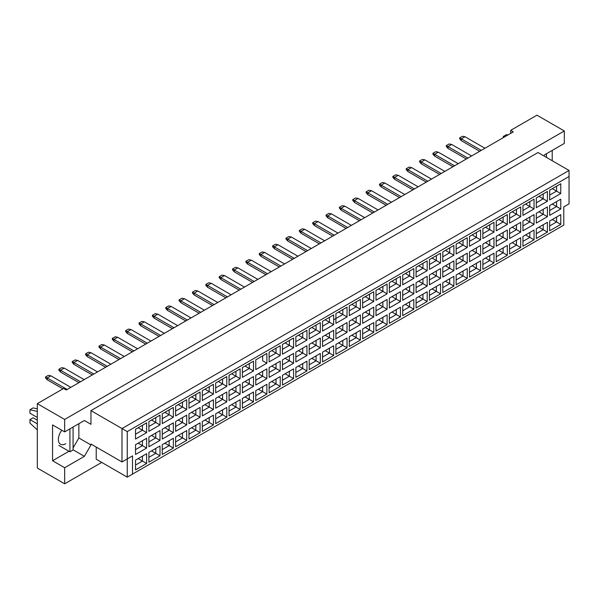 <?xml version="1.0" encoding="UTF-8"?>
<svg xmlns="http://www.w3.org/2000/svg" width="599" height="599" viewBox="0 0 599 599"><rect width="100%" height="100%" fill="white"/><g stroke="black" fill="none" stroke-linecap="round" stroke-linejoin="round"><path stroke-width="0.9" d="M543.937 155.95L544.596 154.812L564.318 143.423L564.318 130.971L536.966 115.18L510.67 130.365L513.298 131.885L66.242 389.986L63.614 388.474L37.31 403.651L37.31 468.029L64.662 483.82L101.74 462.413M64.662 483.82L64.662 467.722L52.562 460.743L52.562 424.908L64.662 431.894L64.662 419.442L37.31 403.651M64.662 467.722L84.384 456.341L90.958 444.952L90.958 444.039L121.994 461.956L121.994 428.555L569.05 170.445L538.022 152.528L90.958 410.637L90.958 424.302L84.384 420.505L64.662 431.894M564.318 130.971L64.662 419.442M552.218 160.727L552.218 150.401M510.67 130.365L510.67 133.397M132.514 474.101L127.25 477.141L127.25 458.916L132.514 455.884L132.514 474.101L563.794 225.104L127.25 477.141L96.222 459.223L96.222 447.079M90.958 410.637L127.25 431.587L127.25 458.916L121.994 461.956L132.514 455.884M84.384 420.505L90.958 424.302M73.078 447.985L78.866 437.966L78.866 423.695M78.866 437.966L90.958 444.952M569.05 203.847L563.794 206.887L569.05 203.847L569.05 176.518L127.25 431.587M73.078 449.812L84.384 456.341M52.562 460.743L68.975 451.264M61.824 430.254A10.415 6.012 120 0 0 60.506 444.248A10.415 6.012 120 0 0 65.718 443.739M552.3 219.504L556.561 221.959L556.561 217.04L549.672 221.024L560.769 214.614L560.769 224.393L549.672 230.795L549.672 221.024M549.672 225.943L556.561 221.959L560.769 224.393M563.794 225.104L563.794 206.887M135.531 429.266L146.635 422.857L146.635 432.635L135.531 439.045L135.531 429.266L142.427 425.29L142.427 430.209L146.635 432.635M135.531 444.69L146.635 438.288L146.635 448.067L135.531 454.469L135.531 444.69L142.427 440.714L142.427 445.634L146.635 448.067M135.531 460.122L146.635 453.713L146.635 463.491L135.531 469.893L135.531 460.122L142.427 456.139L142.427 461.058L146.635 463.491M148.896 421.554L159.993 415.144L159.993 424.923L148.896 431.332L148.896 421.554L155.785 417.578L155.785 422.497L159.993 424.923M148.896 436.978L159.993 430.576L159.993 440.347L148.896 446.757L148.896 436.978L155.785 433.002L155.785 437.921L159.993 440.347M148.896 452.402L159.993 446L159.993 455.779L148.896 462.181L148.896 452.402L155.785 448.426L155.785 453.346L159.993 455.779M162.254 413.842L173.351 407.432L173.351 417.211L162.254 423.62L162.254 413.842L169.143 409.866L169.143 414.785L173.351 417.211M162.254 429.266L173.351 422.857L173.351 432.635L162.254 439.045L162.254 429.266L169.143 425.29L169.143 430.209L173.351 432.635M162.254 444.69L173.351 438.288L173.351 448.067L162.254 454.469L162.254 444.69L169.143 440.714L169.143 445.634L173.351 448.067M175.612 406.129L186.708 399.72L186.708 409.499L175.612 415.908L175.612 406.129L182.5 402.154L182.5 407.073L186.708 409.499M175.612 421.554L186.708 415.144L186.708 424.923L175.612 431.332L175.612 421.554L182.5 417.578L182.5 422.497L186.708 424.923M175.612 436.978L186.708 430.576L186.708 440.347L175.612 446.757L175.612 436.978L182.5 433.002L182.5 437.921L186.708 440.347M188.97 398.417L200.066 392.008L200.066 401.787L188.97 408.196L188.97 398.417L195.858 394.434L195.858 399.353L200.066 401.787M188.97 413.842L200.066 407.432L200.066 417.211L188.97 423.62L188.97 413.842L195.858 409.866L195.858 414.785L200.066 417.211M188.97 429.266L200.066 422.857L200.066 432.635L188.97 439.045L188.97 429.266L195.858 425.29L195.858 430.209L200.066 432.635M202.327 390.705L213.431 384.296L213.431 394.075L202.327 400.484L202.327 390.705L209.223 386.722L209.223 391.641L213.431 394.075M202.327 406.129L213.431 399.72L213.431 409.499L202.327 415.908L202.327 406.129L209.223 402.154L209.223 407.073L213.431 409.499M202.327 421.554L213.431 415.144L213.431 424.923L202.327 431.332L202.327 421.554L209.223 417.578L209.223 422.497L213.431 424.923M215.692 382.993L226.789 376.584L226.789 386.362L215.692 392.764L215.692 382.993L222.581 379.01L222.581 383.929L226.789 386.362M215.692 398.417L226.789 392.008L226.789 401.787L215.692 408.196L215.692 398.417L222.581 394.434L222.581 399.353L226.789 401.787M215.692 413.842L226.789 407.432L226.789 417.211L215.692 423.62L215.692 413.842L222.581 409.866L222.581 414.785L226.789 417.211M229.05 375.274L240.147 368.872L240.147 378.65L229.05 385.052L229.05 375.274L235.939 371.298L235.939 376.217L240.147 378.65M229.05 390.705L240.147 384.296L240.147 394.075L229.05 400.484L229.05 390.705L235.939 386.722L235.939 391.641L240.147 394.075M229.05 406.129L240.147 399.72L240.147 409.499L229.05 415.908L229.05 406.129L235.939 402.154L235.939 407.073L240.147 409.499M242.408 367.561L253.504 361.16L253.504 370.938L242.408 377.34L242.408 367.561L249.296 363.586L249.296 368.505L253.504 370.938M242.408 382.993L253.504 376.584L253.504 386.362L242.408 392.764L242.408 382.993L249.296 379.01L249.296 383.929L253.504 386.362M242.408 398.417L253.504 392.008L253.504 401.787L242.408 408.196L242.408 398.417L249.296 394.441L249.296 399.361L253.504 401.787M266.862 363.219L262.654 360.793L262.654 355.873L255.766 359.849L266.862 353.447L266.862 363.219L255.766 369.628L255.766 359.849L255.766 369.628M255.766 375.274L266.862 368.872L266.862 378.65L255.766 385.052L255.766 375.274L262.654 371.298L262.654 376.217L266.862 378.65M255.766 390.705L266.862 384.296L266.862 394.075L255.766 400.484L255.766 390.705L262.654 386.722L262.654 391.641L266.862 394.075M269.123 352.137L280.227 345.728L280.227 355.507L269.123 361.916L269.123 352.137L276.019 348.161L276.019 353.081L280.227 355.507M269.123 367.561L280.227 361.16L280.227 370.938L269.123 377.34L269.123 367.561L276.019 363.586L276.019 368.505L280.227 370.938M269.123 382.993L280.227 376.584L280.227 386.362L269.123 392.764L269.123 382.993L276.019 379.01L276.019 383.929L280.227 386.362M282.488 344.425L293.585 338.016L293.585 347.794L282.488 354.204L282.488 344.425L289.377 340.449L289.377 345.368L293.585 347.794M282.488 359.849L293.585 353.447L293.585 363.219L282.488 369.628L282.488 359.849L289.377 355.873L289.377 360.793L293.585 363.219M282.488 375.281L293.585 368.872L293.585 378.65L282.488 385.052L282.488 375.281L289.377 371.298L289.377 376.217L293.585 378.65M295.846 336.713L306.943 330.304L306.943 340.082L295.846 346.492L295.846 336.713L302.735 332.737L302.735 337.656L306.943 340.082M295.846 352.137L306.943 345.728L306.943 355.507L295.846 361.916L295.846 352.137L302.735 348.161L302.735 353.081L306.943 355.507M295.846 367.561L306.943 361.16L306.943 370.938L295.846 377.34L295.846 367.561L302.735 363.586L302.735 368.505L306.943 370.938M309.204 329.001L320.3 322.591L320.3 332.37L309.204 338.779L309.204 329.001L316.092 325.025L316.092 329.944L320.3 332.37M309.204 344.425L320.3 338.016L320.3 347.794L309.204 354.204L309.204 344.425L316.092 340.449L316.092 345.368L320.3 347.794M309.204 359.849L320.3 353.447L320.3 363.219L309.204 369.628L309.204 359.849L316.092 355.873L316.092 360.793L320.3 363.219M322.562 321.289L333.658 314.879L333.658 324.658L322.562 331.067L322.562 321.289L329.45 317.313L329.45 322.232L333.658 324.658M322.562 336.713L333.658 330.304L333.658 340.082L322.562 346.492L322.562 336.713L329.45 332.737L329.45 337.656L333.658 340.082M322.562 352.137L333.658 345.735L333.658 355.507L322.562 361.916L322.562 352.137L329.45 348.161L329.45 353.081L333.658 355.507M335.919 313.577L347.023 307.167L347.023 316.946L335.919 323.355L335.919 313.577L342.815 309.593L342.815 314.512L347.023 316.946M335.919 329.001L347.023 322.591L347.023 332.37L335.919 338.779L335.919 329.001L342.815 325.025L342.815 329.944L347.023 332.37M335.919 344.425L347.023 338.016L347.023 347.794L335.919 354.204L335.919 344.425L342.815 340.449L342.815 345.368L347.023 347.794M349.284 305.864L360.381 299.455L360.381 309.234L349.284 315.636L349.284 305.864L356.173 301.881L356.173 306.8L360.381 309.234M349.284 321.289L360.381 314.879L360.381 324.658L349.284 331.067L349.284 321.289L356.173 317.313L356.173 322.232L360.381 324.658M349.284 336.713L360.381 330.304L360.381 340.082L349.284 346.492L349.284 336.713L356.173 332.737L356.173 337.656L360.381 340.082M362.642 298.145L373.739 291.743L373.739 301.522L362.642 307.923L362.642 298.145L369.531 294.169L369.531 299.088L373.739 301.522M362.642 313.577L373.739 307.167L373.739 316.946L362.642 323.355L362.642 313.577L369.531 309.593L369.531 314.512L373.739 316.946M362.642 329.001L373.739 322.591L373.739 332.37L362.642 338.779L362.642 329.001L369.531 325.025L369.531 329.944L373.739 332.37M376 290.433L387.096 284.031L387.096 293.81L376 300.211L376 290.433L382.888 286.457L382.888 291.376L387.096 293.81M376 305.864L387.096 299.455L387.096 309.234L376 315.643L376 305.864L382.888 301.881L382.888 306.8L387.096 309.234M376 321.289L387.096 314.879L387.096 324.658L376 331.067L376 321.289L382.888 317.313L382.888 322.232L387.096 324.658M389.357 282.721L400.454 276.319L400.454 286.09L389.357 292.499L389.357 282.721L396.246 278.745L396.246 283.664L400.454 286.09M389.357 298.152L400.454 291.743L400.454 301.522L389.357 307.923L389.357 298.152L396.246 294.169L396.246 299.088L400.454 301.522M389.357 313.577L400.454 307.167L400.454 316.946L389.357 323.355L389.357 313.577L396.246 309.593L396.246 314.512L400.454 316.946M402.715 275.008L413.819 268.599L413.819 278.378L402.715 284.787L402.715 275.008L409.611 271.033L409.611 275.952L413.819 278.378M402.715 290.433L413.819 284.031L413.819 293.81L402.715 300.211L402.715 290.433L409.611 286.457L409.611 291.376L413.819 293.81M402.715 305.864L413.819 299.455L413.819 309.234L402.715 315.643L402.715 305.864L409.611 301.881L409.611 306.8L413.819 309.234M416.08 267.296L427.177 260.887L427.177 270.666L416.08 277.075L416.08 267.296L422.969 263.32L422.969 268.24L427.177 270.666M416.08 282.721L427.177 276.319L427.177 286.097L416.08 292.499L416.08 282.721L422.969 278.745L422.969 283.664L427.177 286.097M416.08 298.152L427.177 291.743L427.177 301.522L416.08 307.923L416.08 298.152L422.969 294.169L422.969 299.088L427.177 301.522M429.438 259.584L440.535 253.175L440.535 262.954L429.438 269.363L429.438 259.584L436.327 255.608L436.327 260.528L440.535 262.954M429.438 275.008L440.535 268.607L440.535 278.378L429.438 284.787L429.438 275.008L436.327 271.033L436.327 275.952L440.535 278.378M429.438 290.433L440.535 284.031L440.535 293.81L429.438 300.211L429.438 290.433L436.327 286.457L436.327 291.376L440.535 293.81M442.796 251.872L453.892 245.463L453.892 255.241L442.796 261.651L442.796 251.872L449.684 247.896L449.684 252.815L453.892 255.241M442.796 267.296L453.892 260.887L453.892 270.666L442.796 277.075L442.796 267.296L449.684 263.32L449.684 268.24L453.892 270.666M442.796 282.721L453.892 276.319L453.892 286.097L442.796 292.499L442.796 282.721L449.684 278.745L449.684 283.664L453.892 286.097M456.153 244.16L467.25 237.751L467.25 247.529L456.153 253.939L456.153 244.16L463.042 240.184L463.042 245.103L467.25 247.529M456.153 259.584L467.25 253.175L467.25 262.954L456.153 269.363L456.153 259.584L463.042 255.608L463.042 260.528L467.25 262.954M456.153 275.008L467.25 268.607L467.25 278.378L456.153 284.787L456.153 275.008L463.042 271.033L463.042 275.952L467.25 278.378M469.511 236.448L480.608 230.038L480.608 239.817L469.511 246.226L469.511 236.448L476.407 232.464L476.407 237.384L480.608 239.817M469.511 251.872L480.608 245.463L480.608 255.241L469.511 261.651L469.511 251.872L476.407 247.896L476.407 252.815L480.608 255.241M469.511 267.296L480.608 260.887L480.608 270.666L469.511 277.075L469.511 267.296L476.407 263.32L476.407 268.24L480.608 270.666M482.876 228.736L493.973 222.326L493.973 232.105L482.876 238.514L482.876 228.736L489.765 224.752L489.765 229.672L493.973 232.105M482.876 244.16L493.973 237.751L493.973 247.529L482.876 253.939L482.876 244.16L489.765 240.184L489.765 245.103L493.973 247.529M482.876 259.584L493.973 253.175L493.973 262.954L482.876 269.363L482.876 259.584L489.765 255.608L489.765 260.528L493.973 262.954M496.234 221.024L507.331 214.614L507.331 224.393L496.234 230.795L496.234 221.024L503.123 217.04L503.123 221.959L507.331 224.393M496.234 236.448L507.331 230.038L507.331 239.817L496.234 246.226L496.234 236.448L503.123 232.464L503.123 237.384L507.331 239.817M496.234 251.872L507.331 245.463L507.331 255.241L496.234 261.651L496.234 251.872L503.123 247.896L503.123 252.815L507.331 255.241M509.592 213.304L520.688 206.902L520.688 216.681L509.592 223.083L509.592 213.304L516.48 209.328L516.48 214.247L520.688 216.681M509.592 228.736L520.688 222.326L520.688 232.105L509.592 238.514L509.592 228.736L516.48 224.752L516.48 229.672L520.688 232.105M509.592 244.16L520.688 237.751L520.688 247.529L509.592 253.939L509.592 244.16L516.48 240.184L516.48 245.103L520.688 247.529M522.949 205.592L534.046 199.19L534.046 208.969L522.949 215.37L522.949 205.592L529.838 201.616L529.838 206.535L534.046 208.969M522.949 221.024L534.046 214.614L534.046 224.393L522.949 230.795L522.949 221.024L529.838 217.04L529.838 221.959L534.046 224.393M522.949 236.448L534.046 230.038L534.046 239.817L522.949 246.226L522.949 236.448L529.838 232.472L529.838 237.391L534.046 239.817M536.307 197.88L547.404 191.478L547.404 201.249L536.307 207.658L536.307 197.88L543.203 193.904L543.203 198.823L547.404 201.249M536.307 213.304L547.404 206.902L547.404 216.681L536.307 223.083L536.307 213.304L543.203 209.328L543.203 214.247L547.404 216.681M536.307 228.736L547.404 222.326L547.404 232.105L536.307 238.514L536.307 228.736L543.203 224.752L543.203 229.672L547.404 232.105M549.672 190.168L560.769 183.758L560.769 193.537L549.672 199.946L549.672 190.168L556.561 186.192L556.561 191.111L560.769 193.537M549.672 205.592L560.769 199.19L560.769 208.969L549.672 215.37L549.672 205.592L556.561 201.616L556.561 206.535L560.769 208.969M560.769 214.614L556.561 217.04M552.3 204.079L556.561 206.535L549.672 210.511M552.3 188.648L556.561 191.111L549.672 195.087M538.943 227.216L543.203 229.672L536.307 233.655M538.943 211.791L543.203 214.247L536.307 218.223M538.943 196.36L543.203 198.823L536.307 202.799M525.578 234.928L529.838 237.391L522.949 241.367M525.578 219.504L529.838 221.959L522.949 225.943M525.578 204.079L529.838 206.535L522.949 210.511M512.22 242.64L516.48 245.103L509.592 249.079M512.22 227.216L516.48 229.672L509.592 233.655M512.22 211.791L516.48 214.247L509.592 218.223M498.862 250.352L503.123 252.815L496.234 256.791M498.862 234.928L503.123 237.384L496.234 241.367M498.862 219.504L503.123 221.959L496.234 225.943M485.504 258.064L489.765 260.528L482.876 264.503M485.504 242.64L489.765 245.103L482.876 249.079M485.504 227.216L489.765 229.672L482.876 233.655M472.147 265.776L476.407 268.24L469.511 272.216M472.147 250.352L476.407 252.815L469.511 256.791M472.147 234.928L476.407 237.384L469.511 241.367M458.782 273.488L463.042 275.952L456.153 279.928M458.782 258.064L463.042 260.528L456.153 264.503M458.782 242.64L463.042 245.103L456.153 249.079M445.424 281.208L449.684 283.664L442.796 287.64M445.424 265.776L449.684 268.24L442.796 272.216M445.424 250.352L449.684 252.815L442.796 256.791M432.066 288.92L436.327 291.376L429.438 295.352M432.066 273.488L436.327 275.952L429.438 279.928M432.066 258.064L436.327 260.528L429.438 264.503M418.708 296.632L422.969 299.088L416.08 303.072M418.708 281.208L422.969 283.664L416.08 287.64M418.708 265.776L422.969 268.24L416.08 272.216M405.351 304.344L409.611 306.8L402.715 310.784M405.351 288.92L409.611 291.376L402.715 295.352M405.351 273.488L409.611 275.952L402.715 279.928M391.986 312.057L396.246 314.512L389.357 318.496M391.986 296.632L396.246 299.088L389.357 303.072M391.986 281.208L396.246 283.664L389.357 287.64M378.628 319.769L382.888 322.232L376 326.208M378.628 304.344L382.888 306.8L376 310.784M378.628 288.92L382.888 291.376L376 295.352M365.27 327.481L369.531 329.944L362.642 333.92M365.27 312.057L369.531 314.512L362.642 318.496M365.27 296.632L369.531 299.088L362.642 303.064M351.913 335.193L356.173 337.656L349.284 341.632M351.913 319.769L356.173 322.232L349.284 326.208M351.913 304.344L356.173 306.8L349.284 310.784M338.555 342.905L342.815 345.368L335.919 349.344M338.555 327.481L342.815 329.944L335.919 333.92M338.555 312.057L342.815 314.512L333.658 319.799M335.919 318.496L342.815 314.512M325.19 350.617L329.45 353.081L322.562 357.056M325.19 335.193L329.45 337.656L322.562 341.632M325.19 319.769L329.45 322.232L322.562 326.208L329.45 322.232M311.832 358.337L316.092 360.793L309.204 364.769M311.832 342.905L316.092 345.368L309.204 349.344M311.832 327.481L316.092 329.944L309.204 333.92L316.092 329.944M298.474 366.049L302.735 368.505L295.846 372.481M298.474 350.617L302.735 353.081L295.846 357.056M298.474 335.193L302.735 337.656L295.846 341.632L302.735 337.656M285.117 373.761L289.377 376.217L282.488 380.2M285.117 358.337L289.377 360.793L282.488 364.769M285.117 342.905L289.377 345.368L282.488 349.344L289.377 345.368M271.759 381.473L276.019 383.929L269.123 387.912M271.759 366.049L276.019 368.505L269.123 372.481M271.759 350.617L276.019 353.081L269.123 357.056L276.019 353.081M258.394 389.185L262.654 391.641L255.766 395.625M258.394 373.761L262.654 376.217L255.766 380.193M262.654 355.873L266.862 353.447M245.036 396.897L249.296 399.361L242.408 403.337M245.036 381.473L249.296 383.929L242.408 387.912M245.036 366.049L249.296 368.505L242.408 372.481M231.678 404.61L235.939 407.073L229.05 411.049M231.678 389.185L235.939 391.641L229.05 395.625M231.678 373.761L235.939 376.217L229.05 380.193M218.321 412.322L222.581 414.785L215.692 418.761M218.321 396.897L222.581 399.353L215.692 403.337M218.321 381.473L222.581 383.929L215.692 387.912M204.963 420.034L209.223 422.497L202.327 426.473M204.963 404.61L209.223 407.073L202.327 411.049M204.963 389.185L209.223 391.641L202.327 395.625M191.598 427.746L195.858 430.209L188.97 434.185M191.598 412.322L195.858 414.785L188.97 418.761M191.598 396.897L195.858 399.353L188.97 403.337M178.24 435.466L182.5 437.921L175.612 441.897M178.24 420.034L182.5 422.497L175.612 426.473M178.24 404.61L182.5 407.073L175.612 411.049M164.882 443.178L169.143 445.634L162.254 449.609M164.882 427.746L169.143 430.209L162.254 434.185M164.882 412.322L169.143 414.785L162.254 418.761M151.525 450.89L155.785 453.346L148.896 457.322M151.525 435.458L155.785 437.921L148.896 441.897M151.525 420.034L155.785 422.497L148.896 426.473M138.167 458.602L142.427 461.058L135.531 465.041M138.167 443.178L142.427 445.634L135.531 449.609M138.167 427.746L142.427 430.209L135.531 434.185M560.769 199.19L556.561 201.616M560.769 183.758L556.561 186.192M547.404 222.326L543.203 224.752M547.404 206.902L543.203 209.328M547.404 191.478L543.203 193.904M534.046 230.038L529.838 232.472M534.046 214.614L529.838 217.04M534.046 199.19L529.838 201.616M520.688 237.751L516.48 240.184M520.688 222.326L516.48 224.752M520.688 206.902L516.48 209.328M507.331 245.463L503.123 247.896M507.331 230.038L503.123 232.464M507.331 214.614L503.123 217.04M493.973 253.175L489.765 255.608M493.973 237.751L489.765 240.184M493.973 222.326L489.765 224.752M480.608 260.887L476.407 263.32M480.608 245.463L476.407 247.896M480.608 230.038L476.407 232.464M467.25 268.607L463.042 271.033M467.25 253.175L463.042 255.608M467.25 237.751L463.042 240.184M453.892 276.319L449.684 278.745M453.892 260.887L449.684 263.32M453.892 245.463L449.684 247.896M440.535 284.031L436.327 286.457M440.535 268.607L436.327 271.033M440.535 253.175L436.327 255.608M427.177 291.743L422.969 294.169M427.177 276.319L422.969 278.745M427.177 260.887L422.969 263.32M413.819 299.455L409.611 301.881M413.819 284.031L409.611 286.457M413.819 268.599L409.611 271.033M400.454 307.167L396.246 309.593M400.454 291.743L396.246 294.169M400.454 276.319L396.246 278.745M387.096 314.879L382.888 317.313M387.096 299.455L382.888 301.881M387.096 284.031L382.888 286.457M373.739 322.591L369.531 325.025M373.739 307.167L369.531 309.593M373.739 291.743L369.531 294.169M360.381 330.304L356.173 332.737M360.381 314.879L356.173 317.313M360.381 299.455L356.173 301.881M347.023 338.016L342.815 340.449M347.023 322.591L342.815 325.025M347.023 307.167L342.815 309.593M333.658 345.735L329.45 348.161M333.658 330.304L329.45 332.737M333.658 314.879L329.45 317.313M320.3 353.447L316.092 355.873M320.3 338.016L316.092 340.449M320.3 322.591L316.092 325.025M306.943 361.16L302.735 363.586M306.943 345.728L302.735 348.161M306.943 330.304L302.735 332.737M293.585 368.872L289.377 371.298M293.585 353.447L289.377 355.873M293.585 338.016L289.377 340.449M280.227 376.584L276.019 379.01M280.227 361.16L276.019 363.586M280.227 345.728L276.019 348.161M266.862 384.296L262.654 386.722M266.862 368.872L262.654 371.298M253.504 392.008L249.296 394.441M253.504 376.584L249.296 379.01M253.504 361.16L249.296 363.586M240.147 399.72L235.939 402.154M240.147 384.296L235.939 386.722M240.147 368.872L235.939 371.298M226.789 407.432L222.581 409.866M226.789 392.008L222.581 394.434M226.789 376.584L222.581 379.01M213.431 415.144L209.223 417.578M213.431 399.72L209.223 402.154M213.431 384.296L209.223 386.722M200.066 422.857L195.858 425.29M200.066 407.432L195.858 409.866M200.066 392.008L195.858 394.434M186.708 430.576L182.5 433.002M186.708 415.144L182.5 417.578M186.708 399.72L182.5 402.154M173.351 438.288L169.143 440.714M173.351 422.857L169.143 425.29M173.351 407.432L169.143 409.866M159.993 446L155.785 448.426M159.993 430.576L155.785 433.002M159.993 415.144L155.785 417.578M146.635 453.713L142.427 456.139M146.635 438.288L142.427 440.714M146.635 422.857L142.427 425.29M569.05 176.518L569.05 170.445M479.694 151.285L461.335 140.69L461.335 138.863L459.65 137.897L462.495 136.258L465.019 136.744L484.95 148.252M481.267 150.371L461.335 138.863L465.019 136.744M461.335 140.69L459.65 138.743L459.65 137.897M466.329 158.997L447.977 148.402L447.977 146.575L446.292 145.609L449.13 143.97L451.661 144.456L471.593 155.965M467.909 158.091L447.977 146.575L451.661 144.456M447.977 148.402L446.292 146.456L446.292 145.609M452.971 166.709L434.619 156.114L434.619 154.295L432.935 153.322L435.773 151.682L438.296 152.168L458.235 163.677M454.551 165.803L434.619 154.295L438.296 152.168M434.619 156.114L432.935 154.168L432.935 153.322M426.256 182.133L407.897 171.539L407.897 169.719L406.212 168.746L409.057 167.106L411.58 167.593L431.512 179.101M427.828 181.227L407.897 169.719L411.58 167.593M407.897 171.539L406.212 169.599L406.212 168.746M399.533 197.565L381.181 186.963L381.181 185.143L379.496 184.17L382.334 182.53L384.865 183.017L404.797 194.525M401.113 196.652L381.181 185.143L384.865 183.017M381.181 186.963L379.496 185.024L379.496 184.17M372.818 212.989L354.458 202.395L354.458 200.568L352.781 199.594L355.619 197.955L358.142 198.441L378.074 209.95M374.397 212.076L354.458 200.568L358.142 198.441M354.458 202.395L352.781 200.448L352.781 199.594M439.614 174.421L421.254 163.827L421.254 162.007L419.577 161.034L422.415 159.394L424.938 159.881L444.87 171.389M441.193 173.515L421.254 162.007L424.938 159.881M421.254 163.827L419.577 161.88L419.577 161.034M412.898 189.853L394.539 179.251L394.539 177.431L392.854 176.458L395.699 174.818L398.223 175.305L418.154 186.813M414.471 188.94L394.539 177.431L398.223 175.305M394.539 179.251L392.854 177.311L392.854 176.458M386.175 205.277L367.823 194.675L367.823 192.856L366.139 191.882L368.977 190.242L371.5 190.729L391.439 202.237M387.755 204.364L367.823 192.856L371.5 190.729M367.823 194.675L366.139 192.736L366.139 191.882M359.46 220.702L341.101 210.107L341.101 208.28L339.423 207.306L342.261 205.667L344.784 206.153L364.716 217.662M361.04 219.788L341.101 208.28L344.784 206.153M341.101 210.107L339.423 208.16L339.423 207.306M546.438 153.748L546.438 157.387M503.31 137.65L503.31 136.437L506.462 134.618L507.967 134.962M503.31 136.437L504.807 136.782M69.926 428.854L69.926 451.811L73.078 449.991L73.078 427.035M69.926 451.811L58.822 445.409M37.31 417.473L29.95 413.22L29.95 409.723L33.102 407.904L37.31 408.877M29.95 409.723L37.31 411.431M37.31 429.887L29.95 423.089L29.95 419.592L33.102 417.773L37.31 420.206M29.95 419.592L37.31 423.845M346.102 228.414L327.743 217.819L327.743 215.992L326.058 215.026L328.903 213.386L331.427 213.865L351.358 225.374M347.675 227.5L327.743 215.992L331.427 213.865M327.743 217.819L326.058 215.872L326.058 215.026M319.379 243.838L301.027 233.243L301.027 231.424L299.343 230.45L302.181 228.811L304.704 229.297L324.643 240.805M320.959 242.932L301.027 231.424L304.704 229.297M301.027 233.243L299.343 231.296L299.343 230.45M292.664 259.262L274.305 248.667L274.305 246.848L272.627 245.875L275.465 244.235L277.988 244.721L297.92 256.23M294.244 258.356L274.305 246.848L277.988 244.721M274.305 248.667L272.627 246.728L272.627 245.875M332.737 236.126L314.385 225.531L314.385 223.704L312.7 222.738L315.538 221.098L318.069 221.585L338.001 233.093M334.317 235.212L314.385 223.704L318.069 221.585M314.385 225.531L312.7 223.584L312.7 222.738M306.022 251.55L287.67 240.955L287.67 239.136L285.985 238.162L288.823 236.523L291.346 237.009L311.278 248.518M307.601 250.644L287.67 239.136L291.346 237.009M287.67 240.955L285.985 239.008L285.985 238.162M279.306 266.982L260.947 256.379L260.947 254.56L259.262 253.587L262.107 251.947L264.631 252.434L284.562 263.942M280.879 266.068L260.947 254.56L264.631 252.434M260.947 256.379L259.262 254.44L259.262 253.587M252.583 282.406L234.231 271.804L234.231 269.984L232.547 269.011L235.385 267.371L237.908 267.858L257.847 279.366M254.163 281.493L234.231 269.984L237.908 267.858M234.231 271.804L232.547 269.864L232.547 269.011M225.868 297.83L207.509 287.235L207.509 285.409L205.831 284.435L208.669 282.795L211.192 283.282L231.124 294.79M227.448 296.917L207.509 285.409L211.192 283.282M207.509 287.235L205.831 285.289L205.831 284.435M199.145 313.255L180.793 302.66L180.793 300.833L179.108 299.867L181.946 298.227L184.477 298.714L204.409 310.222M200.725 312.341L180.793 300.833L184.477 298.714M180.793 302.66L179.108 300.713L179.108 299.867M172.43 328.679L154.078 318.084L154.078 316.265L152.393 315.291L155.231 313.651L157.754 314.138L177.686 325.646M174.01 327.773L154.078 316.265L157.754 314.138M154.078 318.084L152.393 316.137L152.393 315.291M145.714 344.103L127.355 333.508L127.355 331.689L125.67 330.715L128.515 329.076L131.039 329.562L150.97 341.071M147.287 343.197L127.355 331.689L131.039 329.562M127.355 333.508L125.67 331.569L125.67 330.715M118.991 359.535L100.639 348.932L100.639 347.113L98.955 346.14L101.793 344.5L104.316 344.987L124.255 356.495M120.571 358.621L100.639 347.113L104.316 344.987M100.639 348.932L98.955 346.993L98.955 346.14M92.276 374.959L73.917 364.364L73.917 362.537L72.239 361.564L75.077 359.924L77.6 360.411L97.532 371.919M93.856 374.046L73.917 362.537L77.6 360.411M73.917 364.364L72.239 362.417L72.239 361.564M62.925 388.863L47.201 379.788L47.201 377.962L45.517 376.996L48.362 375.356L50.885 375.835L70.817 387.343M67.133 389.47L47.201 377.962L50.885 375.835M47.201 379.788L45.517 377.842L45.517 376.996M265.941 274.694L247.589 264.092L247.589 262.272L245.904 261.299L248.742 259.659L251.273 260.146L271.205 271.654M267.521 273.78L247.589 262.272L251.273 260.146M247.589 264.092L245.904 262.152L245.904 261.299M239.226 290.118L220.874 279.516L220.874 277.696L219.189 276.723L222.027 275.083L224.55 275.57L244.482 287.078M240.805 289.205L220.874 277.696L224.55 275.57M220.874 279.516L219.189 277.577L219.189 276.723M212.51 305.542L194.151 294.948L194.151 293.121L192.466 292.155L195.311 290.515L197.835 290.994L217.766 302.502M214.083 304.629L194.151 293.121L197.835 290.994M194.151 294.948L192.466 293.001L192.466 292.155M185.787 320.967L167.435 310.372L167.435 308.552L165.751 307.579L168.589 305.939L171.112 306.426L191.051 317.934M187.367 320.061L167.435 308.552L171.112 306.426M167.435 310.372L165.751 308.425L165.751 307.579M159.072 336.391L140.713 325.796L140.713 323.977L139.035 323.003L141.873 321.363L144.396 321.85L164.328 333.358M160.652 335.485L140.713 323.977L144.396 321.85M140.713 325.796L139.035 323.849L139.035 323.003M132.349 351.823L113.997 341.22L113.997 339.401L112.312 338.428L115.158 336.788L117.681 337.274L137.613 348.783M133.929 350.909L113.997 339.401L117.681 337.274M113.997 341.22L112.312 339.281L112.312 338.428M105.634 367.247L87.282 356.645L87.282 354.825L85.597 353.852L88.435 352.212L90.958 352.699L110.897 364.207M107.214 366.333L87.282 354.825L90.958 352.699M87.282 356.645L85.597 354.705L85.597 353.852M78.918 382.671L60.559 372.076L60.559 370.249L58.874 369.276L61.719 367.636L64.243 368.123L84.174 379.631M80.491 381.758L60.559 370.249L64.243 368.123M60.559 372.076L58.874 370.13L58.874 369.276"/></g></svg>
